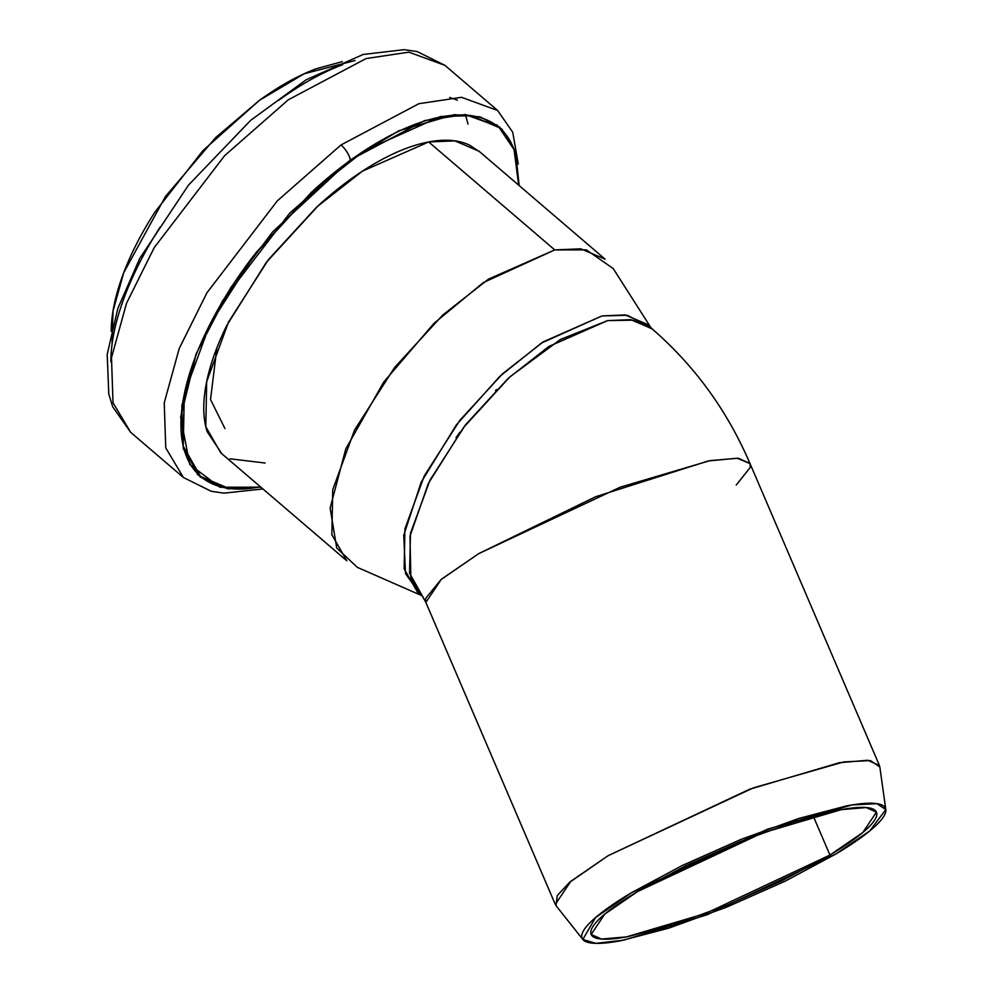 <?xml version="1.0" encoding="UTF-8"?>
<svg xmlns="http://www.w3.org/2000/svg" width="993" height="993" viewBox="0 0 993 993"><rect width="100%" height="100%" fill="white"/><g stroke="black" fill="none" stroke-linecap="round" stroke-linejoin="round"><path stroke-width="1.49" d="M518.706 185.182L514.895 152.066C510.104 137.245 501.304 126.781 488.494 120.699C475.697 114.605 459.858 113.351 440.991 116.926C422.124 120.513 401.668 128.643 379.624 141.341C357.567 154.039 335.597 170.324 313.714 190.209L253.314 256.095C234.944 280.138 219.701 304.441 207.624 328.981C195.547 353.52 187.528 376.446 183.581 397.746C179.646 419.058 180.068 437.119 184.872 451.952C189.663 466.772 198.463 477.236 211.273 483.318C224.07 489.412 239.909 490.666 258.776 487.091L228.564 488.333L200.549 476.379L183.271 446.205L184.288 394.184L209.56 325.108L255.846 252.818L311.479 192.257L364.357 150.725L440.507 116.516L471.203 115.684L499.218 127.638L514.051 149.608L518.681 185.17M836.032 853.906L785.165 881.163L726.491 907.205L668.922 928.095L621.233 940.632C607.666 943.213 597.488 943.971 590.674 942.928C583.859 941.885 580.942 939.117 581.91 934.612C582.879 930.118 587.657 924.235 596.259 916.973C604.874 909.7 616.628 901.607 631.56 892.67L682.427 865.424L741.101 839.37L798.67 818.493L846.359 805.944C859.926 803.374 870.104 802.617 876.918 803.66C883.733 804.702 886.65 807.47 885.682 811.964C884.713 816.457 879.935 822.341 871.333 829.614C862.718 836.876 850.964 844.981 836.032 853.906L707.09 914.789L623.554 940.185L595.738 943.35L582.841 939.452L595.465 917.656L631.56 892.67L767.577 829.167L851.944 804.963L876.98 803.66L885.806 809.593L869.744 830.93L836.032 853.906M829.949 855.06C843.988 846.669 855.047 839.048 863.14 832.208C871.233 825.382 875.739 819.846 876.645 815.613C877.551 811.38 874.808 808.786 868.403 807.793C861.998 806.812 852.416 807.532 839.668 809.953L794.81 821.745L740.666 841.394L685.48 865.896L637.643 891.515C623.604 899.919 612.544 907.54 604.452 914.367C596.359 921.206 591.853 926.742 590.947 930.962C590.041 935.195 592.784 937.802 599.189 938.782C605.593 939.763 615.176 939.043 627.924 936.635L672.782 924.831L726.926 905.194L782.112 880.692L829.949 855.06L705.39 913.548L626.347 936.92L601.423 939.043L591.17 934.425L604.787 914.081L637.643 891.515L762.202 833.028L841.245 809.655L866.169 807.545L876.422 812.162L862.805 832.506L829.949 855.06L813.304 816.234L829.949 855.06M555.298 904.449L570.776 881.337L608.113 855.693L749.653 789.236L839.482 762.674L867.795 760.266L879.45 765.516L749.988 463.483L738.345 458.22L710.032 460.628L620.203 487.191L478.663 553.66L441.326 579.291L425.848 602.403L555.298 904.449M422.137 595.812L425.848 602.292L425.6 598.481L441.078 579.577L478.663 553.66L595.726 496.699L708.232 460.963L737.216 458.22L750 463.594C727.335 410.754 694.79 365.921 652.376 329.093L633.124 320.156L607.567 320.615L560.412 339.482L509.819 376.906L463.508 427.536L428.331 483.479L409.997 536.232L410.854 577.926L422.261 595.949M750 463.594L750.249 467.405L736.223 485.056M650.949 327.69L613.19 268.532L586.342 249.864L554.752 249.913L580.88 248.833L605.097 259.173L479.036 151.209L454.806 140.869L428.678 141.949L362.408 171.168L316.668 207.09L268.557 259.471L228.527 321.98L206.668 381.722L205.799 426.717L220.731 452.808L346.805 560.784L331.861 534.681L332.742 489.686L354.6 429.957L394.631 367.435L442.729 315.066L488.469 279.132L554.752 249.913L428.678 141.949L554.752 249.913L483.318 282.583L433.953 323.383L383.782 381.995L345.775 448.898L330.135 508.081L336.701 547.937L357.294 567.338L421.553 595.539M420.262 594.211L405.479 573.606L403.754 535.239L421.193 482.188L456.197 425.091L499.678 376.496L541.508 342.995L602.081 315.911L627.291 315.265L649.422 326.623M422.695 596.52L409.563 573.209L410.494 533.154L430.019 480.115L465.605 424.694L508.279 378.308L548.819 346.495L607.567 320.615L630.778 319.659L652.289 328.844L646.803 324.128L625.28 314.955L602.081 315.911L543.221 341.865L502.595 373.765L459.883 420.287L424.321 475.808L404.908 528.859L404.139 568.815L417.408 591.989L422.894 596.694M216.871 347.922L210.528 399.509L224.939 428.566M456.048 437.628L459.858 432.253L456.048 437.628M495.495 390.646L496.649 389.504L495.495 390.646M885.806 809.593L879.835 766.906L870.402 760.564L843.653 761.954L753.476 787.821L608.113 855.693L569.535 882.392L557.259 895.537L556.043 905.678L582.841 939.452M480.252 152.239L469.763 145.214C458.692 139.939 444.988 138.859 428.678 141.949C412.368 145.04 394.668 152.078 375.602 163.063C356.524 174.036 337.533 188.124 318.604 205.328L266.372 262.301L226.851 325.332C216.4 346.557 209.473 366.38 206.06 384.812C202.659 403.232 203.019 418.86 207.177 431.682L221.774 453.714M230.004 458.816L265.181 463.023M467.988 124.1L465.543 115.126M197.346 473.438L199.146 475.188M498.014 126.595L495.904 125.019M110.868 361.688C110.918 343.081 115.225 322.104 123.765 298.769C132.317 275.446 144.457 251.527 160.196 227.012M278.673 100.33C300.867 84.281 322.216 72.402 342.697 64.694M262.934 488.953L223.835 493.149L211.124 491.237L183.382 477.472L165.757 447.893L164.23 402.86L179.237 348.469L206.954 292.774L277.332 200.847L340.984 144.966L277.332 200.847L206.954 292.774L179.237 348.469L164.23 402.86L165.757 447.893L183.382 477.472L130.654 432.315L112.718 406.832L108.796 394.122L107.194 354.427L117.894 308.302L139.777 258.403L188.496 185.108L250.683 120.339L306.167 79.788L363.14 54.478L404.139 49.65L417.234 51.599L444.926 65.352L408.855 52.157L366.156 58.537L288.255 99.809L224.604 155.69L154.225 247.605L126.508 303.299L111.489 357.703L113.016 402.736L130.654 432.315L113.016 402.736L111.489 357.703L126.508 303.299L154.225 247.605L224.604 155.69L288.255 99.809L366.156 58.537L408.855 52.157L444.926 65.352L497.654 110.508L461.584 97.314L418.885 103.694L340.984 144.966L418.885 103.694L461.584 97.314L497.654 110.508L512.736 132.255L518.272 164.056M111.216 331.339L111.216 331.252C111.278 314.806 115.076 296.274 122.623 275.657C130.182 255.04 140.907 233.901 154.821 212.241L202.882 150.663L259.521 100.281C279.132 86.106 297.999 75.605 316.097 68.79L342.275 61.628M355.047 60.536L304.268 73.73L259.521 100.281L215.58 137.642L165.508 196.415L123.728 272.715L113.016 311.057L112.072 344.223M260.861 487.178L227.794 488.854L200.089 476.925L183.283 448.724L181.818 405.789L196.13 353.942L222.544 300.842L289.646 213.222L350.33 159.947L424.594 120.6L465.295 114.518L499.678 127.104L515.069 150.601L519.165 185.579L515.628 152.289L501.912 129.14L480.389 116.938L454.186 114.654L398.851 130.803L350.33 159.947A14.101 5.908 -125.9 0 0 340.984 144.966A14.101 5.908 54.1 0 1 350.33 159.947L272.752 231.741L230.575 287.896L196.291 353.533L180.664 417.209L189.775 464.55L219.912 487.228L260.861 487.178M499.529 127.861L496.699 124.746L499.529 127.861M197.309 474.344L200.834 476.665L197.309 474.344M457.401 100.144L449.767 97.463"/></g></svg>
